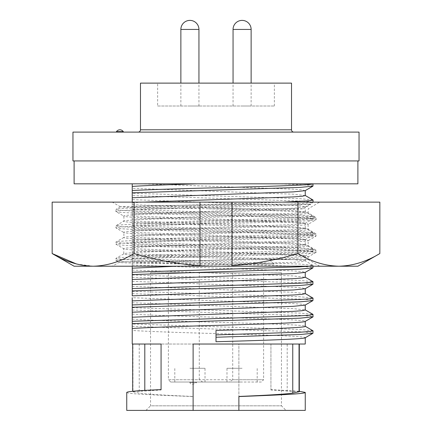 <?xml version="1.0" encoding="UTF-8"?>
<svg xmlns="http://www.w3.org/2000/svg" width="432" height="432" viewBox="0 0 432 432"><rect width="100%" height="100%" fill="white"/><g stroke="black" fill="none" stroke-linecap="round" stroke-linejoin="round"><path stroke-width="0.32" stroke-dasharray="2.16 1.62" d="M198.887 264.168C151.168 262.829 115.209 261.776 115.873 260.501L119.043 262.337C117.326 261.441 203.764 260.55 262.359 259.605L308.232 259.605L269.438 259.605L216 257.99C167.054 256.63 122.148 255.269 123.768 253.903L123.768 248.724C122.148 247.358 167.054 245.997 216 244.636C264.946 243.275 309.852 241.915 308.232 240.548C309.852 239.188 264.946 237.827 216 236.466C167.054 235.105 122.148 233.744 123.768 232.378C122.148 231.017 167.054 229.657 216 228.296C264.946 226.935 309.852 225.574 308.232 224.208C309.852 222.847 264.946 221.486 216 220.126C167.054 218.765 122.148 217.404 123.768 216.038C122.148 214.677 167.054 213.316 216 211.955C253.811 210.973 292.939 209.65 303.404 208.737L207.338 208.737L146.07 207.749L127.472 207.295L120.425 206.744L149.321 205.756L216 204.768L259.978 204.179L310.889 204.179C299.522 205.092 257.045 206.415 216 207.398C182.299 208.175 145.282 209.336 129.287 210.119C120.587 210.524 116.116 210.978 115.873 211.48L115.873 209.439C116.116 209.941 120.587 210.395 129.287 210.8C145.282 211.583 182.299 212.744 216 213.527C249.701 214.304 286.718 215.465 302.713 216.248C311.413 216.653 315.884 217.107 316.127 217.609C315.884 218.111 311.413 218.565 302.713 218.97C286.718 219.753 249.701 220.914 216 221.697C182.299 222.475 145.282 223.636 129.287 224.419C120.587 224.824 116.116 225.277 115.873 225.779C116.116 226.282 120.587 226.735 129.287 227.14C145.282 227.923 182.299 229.084 216 229.867C249.701 230.645 286.718 231.811 302.713 232.589C311.413 232.994 315.884 233.447 316.127 233.95C315.884 234.452 311.413 234.905 302.713 235.31C286.718 236.093 249.701 237.254 216 238.037C182.299 238.815 145.282 239.981 129.287 240.759C120.587 241.164 116.116 241.618 115.873 242.12C116.116 242.622 120.587 243.076 129.287 243.481C145.282 244.264 182.299 245.425 216 246.208C249.701 246.985 286.718 248.152 302.713 248.929C311.413 249.334 315.884 249.788 316.127 250.29C315.884 250.792 311.413 251.246 302.713 251.656C286.718 252.434 249.701 253.595 216 254.378C182.299 255.155 145.282 256.322 129.287 257.099C120.587 257.504 116.116 257.963 115.873 258.46C116.116 258.962 120.587 259.416 129.287 259.826C145.282 260.604 182.299 261.765 216 262.548L274.012 264.168L198.887 264.168C152.971 263.525 117.164 262.975 119.043 262.337L112.325 266.215L319.675 266.215L112.325 266.215M319.675 266.215L308.232 259.605L308.232 256.894C309.852 255.528 264.946 254.167 216 252.806C167.054 251.446 122.148 250.085 123.768 248.724L115.873 244.161L115.981 241.996L123.887 237.422L123.887 232.519L115.981 227.95L115.873 225.779L123.887 221.081L123.887 216.178L115.873 211.48C116.116 211.982 120.587 212.436 129.287 212.841C145.282 213.624 182.299 214.785 216 215.568C249.701 216.346 286.718 217.507 302.713 218.29C311.413 218.695 315.884 219.148 316.127 219.65L316.019 217.48L308.113 212.911L308.232 208.737L319.675 202.133L112.325 202.133L319.675 202.133M262.359 259.605C291.892 258.703 307.184 257.796 308.232 256.894L316.127 252.331C315.884 252.833 311.413 253.287 302.713 253.697C286.718 254.475 249.701 255.636 216 256.419C182.299 257.197 145.282 258.363 129.287 259.141C120.587 259.551 116.116 260.005 115.873 260.501L115.981 258.336L123.768 253.903C122.148 252.542 167.054 251.176 216 249.82C264.946 248.459 309.852 247.099 308.232 245.732L308.113 240.689L316.019 236.12L316.127 233.95L308.113 229.252L308.113 224.348L316.127 219.65C315.884 220.153 311.413 220.606 302.713 221.011C286.718 221.794 249.701 222.955 216 223.738C182.299 224.516 145.282 225.682 129.287 226.46C120.587 226.865 116.116 227.318 115.873 227.821C116.116 228.323 120.587 228.776 129.287 229.181C145.282 229.964 182.299 231.125 216 231.908C249.701 232.686 286.718 233.852 302.713 234.63C311.413 235.035 315.884 235.489 316.127 235.991C315.884 236.493 311.413 236.947 302.713 237.352C286.718 238.135 249.701 239.296 216 240.079C182.299 240.856 145.282 242.023 129.287 242.8C120.587 243.205 116.116 243.659 115.873 244.161C116.116 244.663 120.587 245.117 129.287 245.527C145.282 246.305 182.299 247.466 216 248.249C249.701 249.026 286.718 250.193 302.713 250.97C311.413 251.375 315.884 251.834 316.127 252.331L316.019 250.166L308.232 245.732C309.852 244.372 264.946 243.005 216 241.65C167.054 240.289 122.148 238.928 123.768 237.562C122.148 236.201 167.054 234.835 216 233.48C264.946 232.119 309.852 230.753 308.232 229.392C309.852 228.031 264.946 226.665 216 225.31C167.054 223.949 122.148 222.583 123.768 221.222C122.148 219.861 167.054 218.495 216 217.134C264.946 215.779 309.852 214.412 308.232 213.052C308.005 212.549 303.89 212.096 295.877 211.691C279.725 210.821 240.646 209.552 207.338 208.737M259.978 204.179C215.028 205.443 153.722 206.793 129.287 208.078C120.587 208.483 116.116 208.937 115.873 209.439L120.425 206.744M76.507 264.001L93.112 266.215L74.104 266.215M274.012 264.168L269.438 259.605M379.847 202.133L52.153 202.133M303.404 208.737L310.889 204.179M297.923 253.541C311.278 261.652 324.934 265.874 338.888 266.215L216 266.215C243.907 265.874 271.215 261.652 297.923 253.541L297.923 202.133M199.978 265.696L199.978 202.133M232.022 202.133L232.022 265.696M134.077 253.541C160.785 261.652 188.093 265.874 216 266.215L93.112 266.215C107.066 265.874 120.722 261.652 134.077 253.541L134.077 202.133M357.896 266.215L338.888 266.215M242.093 106.007L251.132 106.007L242.093 106.007M189.907 106.007L198.947 106.007L189.907 106.007M116.446 132.1L123.309 132.1L116.446 132.1M293.814 132.1L138.186 132.1L293.814 132.1M74.104 160.936L357.896 160.936L74.104 160.936M157.637 106.007L274.363 106.007L157.637 106.007L157.637 83.122L274.363 83.122L157.637 83.122M274.363 106.007L274.363 83.122M216 341.739L216 330.421M305.257 410.4L238.885 410.4L238.885 344.029L132.689 344.029L238.885 344.029L238.885 410.4L126.743 410.4M132.235 344.029L132.235 330.421C143.035 331.301 180.338 332.618 216 333.569C263.369 334.924 306.823 336.29 305.257 337.651M305.257 344.029L270.929 344.029L270.929 389.61L299.311 391.257M126.743 392.434C126.511 393.903 153.77 395.021 193.115 396.571L193.115 396.452C163.76 395.242 145.8 394.119 139.239 393.077L132.953 391.808L132.953 344.029M150.547 272.732L281.453 272.732L150.547 272.732L150.547 405.821L281.453 405.821L286.033 410.4L145.967 410.4L286.033 410.4M281.453 272.732L281.453 405.821L150.547 405.821L145.967 410.4M299.311 391.711L287.199 391.073L287.199 344.029L299.311 344.029L193.115 344.029L193.115 410.4M232.713 272.732L232.713 379.733L263.606 379.733L263.606 272.732L168.394 272.732L263.606 272.732M232.713 379.733L229.327 382.023L261.317 382.023L263.606 379.733L168.394 379.733L168.394 272.732M261.317 382.023L170.683 382.023L168.394 379.733L199.287 379.733L199.287 272.732M242.093 368.291L226.984 368.291L242.093 368.291M242.093 382.023L226.984 382.023L242.093 382.023M189.907 368.291L205.016 368.291L189.907 368.291M189.907 382.023L205.016 382.023L189.907 382.023M189.832 382.023L189.832 382.477C190.771 384.815 193.061 384.815 196.695 382.477L189.832 382.477L196.695 382.477L196.695 382.023L189.832 382.023L196.695 382.023M72.959 132.1L359.041 132.1M116.446 131.641L123.309 131.641M359.041 160.936L72.959 160.936M140.476 83.122L291.524 83.122M357.896 183.821L74.104 183.821M279.52 183.821L132.235 183.821L313.038 183.821L279.52 183.821L300.04 184.669L309.62 185.317L313.038 186.03M305.132 190.669L302.108 189.81L293.301 189.162L140.816 183.821M132.235 295.844L132.235 183.821M132.235 330.421L132.235 297.724L293.301 303.593L302.108 304.241L305.132 305.1M132.235 202.133L132.235 266.215M132.235 202.786L143.359 202.133M305.257 195.556L293.301 194.189L132.235 188.32M161.071 344.029L132.689 344.029M132.235 206.847L282.884 202.133M312.925 199.913L300.04 198.682L132.235 193.25M132.235 319.102C143.035 319.982 180.338 321.3 216 322.245C263.369 323.606 306.823 324.972 305.257 326.333L305.257 326.263M132.235 314.075C143.035 314.955 180.338 316.267 216 317.218C263.369 318.578 306.823 319.945 305.257 321.305M132.235 209.18L300.04 203.742L313.038 202.381L309.62 201.663L300.04 201.015L132.235 195.583M270.929 389.61L270.929 389.977L287.199 391.073M287.199 344.029L270.929 344.029L270.929 389.977M132.235 326.36L300.04 331.798L309.614 332.446L313.038 333.158M161.071 389.977L161.071 389.61L161.071 389.977L144.801 391.073C136.129 391.257 132.181 391.505 132.953 391.808L132.689 391.257M132.235 310.014L300.04 315.452L309.62 316.094L313.038 316.813M312.925 330.696L300.04 329.465L132.235 324.027M144.801 391.073L144.801 390.431M132.235 214.105L293.301 208.235L305.257 206.874L302.108 206.156L293.301 205.508L132.235 199.638M132.235 307.681L300.04 313.119L312.925 314.345M132.235 219.132L293.301 213.262L302.108 212.62L305.257 211.901L293.301 210.541L132.235 204.671M132.235 302.756L293.301 308.626L305.257 309.987M132.235 223.193L300.04 217.755L309.62 217.112L313.038 216.394L300.04 215.033L132.235 209.596M132.235 225.526L300.04 220.088L313.038 218.727L309.62 218.009L300.04 217.366L132.235 211.928M229.327 382.023L202.673 382.023L199.287 379.733M132.235 293.668L300.04 299.101L309.62 299.749L313.038 300.467M132.235 230.45L293.301 224.581L305.257 223.22L302.108 222.502L293.301 221.859L132.235 215.989M170.683 382.023L202.673 382.023M132.235 291.335L300.04 296.768L312.925 297.999M132.235 235.483L293.301 229.613L302.108 228.965L305.257 228.247L293.301 226.886L132.235 221.017M132.235 286.405L293.301 292.275L305.257 293.641M132.235 239.539L300.04 234.106L309.62 233.458L313.038 232.74L300.04 231.379L132.235 225.941M132.235 281.378L293.301 287.248L302.108 287.896L305.132 288.754M132.235 241.871L300.04 236.439L313.038 235.073L309.62 234.36L300.04 233.712L132.235 228.274M132.235 277.317L300.04 282.755L309.62 283.403L313.038 284.116M132.235 246.802L293.301 240.932L305.257 239.566L302.108 238.853L293.301 238.205L132.235 232.335M132.235 274.984L300.04 280.422L312.925 281.653M132.235 251.829L293.301 245.959L302.108 245.311L305.257 244.598L293.301 243.232L132.235 237.362M132.235 270.059L293.301 275.929L305.257 277.29M132.235 255.89L300.04 250.452L309.62 249.804L313.038 249.091L300.04 247.725L132.235 242.293M132.235 265.032L293.301 270.902L302.108 271.544L305.132 272.408M132.235 258.223L300.04 252.785L313.038 251.424L309.62 250.706L300.04 250.058L132.235 244.625M132.235 260.971L300.04 266.409L309.62 267.052L313.038 267.77M132.235 263.147L293.301 257.278L305.257 255.917L302.108 255.199L293.301 254.551L132.235 248.681M132.235 258.638L300.04 264.076L312.925 265.302L309.004 266.215M176.553 266.215L293.301 262.305L302.108 261.662L305.132 260.798L293.301 259.583L132.235 253.714M233.053 29.43L251.132 29.43M180.868 29.43L198.947 29.43M291.524 129.811L140.476 129.811M139.239 344.029L139.239 393.077M120.425 206.809L112.325 202.133M251.132 106.007L251.132 83.122M198.947 106.007L198.947 83.122M226.984 382.023L226.984 368.291M174.803 382.023L174.803 368.291M305.132 207.014L312.925 202.511M305.257 211.901L305.257 206.874M312.925 216.259L305.132 211.756M313.038 218.727L313.038 216.394M305.132 223.366L312.925 218.862M305.257 228.247L305.257 223.22M312.925 232.61L305.132 228.107M257.197 382.023L257.197 368.291M205.016 382.023L205.016 368.291M313.038 235.073L313.038 232.74M305.132 239.711L312.925 235.208M305.257 244.598L305.257 239.566M312.925 248.956L305.132 244.453M313.038 251.424L313.038 249.091M305.132 256.057L312.925 251.554M313.038 266.215L313.038 265.437M305.257 260.944L305.257 255.917M312.925 265.302L305.132 260.798M180.868 106.007L180.868 83.122M233.053 106.007L233.053 83.122"/><path stroke-width="0.65" d="M199.978 202.133L199.978 266.215L93.112 266.215C79.159 265.874 65.507 261.652 52.153 253.541L52.153 202.133L232.022 202.133L232.022 266.215L338.888 266.215C352.841 265.874 366.493 261.652 379.847 253.541C366.493 261.652 352.841 265.874 338.888 266.215C324.934 265.874 311.278 261.652 297.923 253.541C276.399 259.978 254.426 264.028 232.022 265.696L232.022 266.215L199.978 266.215L199.978 265.696C177.574 264.028 155.601 259.978 134.077 253.541C120.722 261.652 107.066 265.874 93.112 266.215L74.104 266.215L52.153 253.541L76.507 264.001M232.022 202.133L379.847 202.133L379.847 253.541L357.896 266.215L338.888 266.215M297.923 253.541L297.923 202.133M134.077 253.541L134.077 202.133M123.309 132.1L123.309 131.641L116.446 131.641L116.446 132.1M72.959 160.936L359.041 160.936L359.041 132.1L72.959 132.1L72.959 160.936M293.814 132.1A2.29 2.29 0 0 1 291.524 129.811L291.524 83.122L140.476 83.122L140.476 129.811L291.524 129.811M138.186 132.1A2.29 2.29 0 0 0 140.476 129.811M74.104 160.936L74.104 183.821L357.896 183.821L357.896 160.936M299.311 344.029L299.311 391.711L292.761 393.077C286.2 394.119 268.24 395.242 238.885 396.452L238.885 410.4L305.257 410.4L305.257 392.434C305.489 393.903 278.23 395.021 238.885 396.571L238.885 410.4L193.115 410.4L193.115 344.029L305.257 344.029L305.257 337.727M305.257 337.651C306.823 339.017 263.369 340.378 216 341.739L216 334.913L300.04 332.192L309.62 331.544L313.038 330.826L305.132 326.192M216 334.913L216 330.421C263.369 329.06 306.823 327.699 305.257 326.333L305.257 321.376M305.257 321.305C306.823 322.672 263.369 324.032 216 325.393C180.338 326.344 143.035 327.656 132.235 328.536L132.235 344.029L132.689 344.029L132.689 391.257M161.071 344.029L161.071 389.61L161.071 344.029L132.235 344.029M161.071 389.61C138.904 390.517 127.462 391.457 126.743 392.434L126.743 410.4L193.115 410.4M299.311 391.257L305.257 392.434M313.038 183.821L312.925 186.165L300.04 187.396L132.235 192.829L132.235 197.759L293.301 191.889L305.132 190.669L312.925 186.165M312.941 183.821C312.352 185.117 265.874 186.478 216 187.785C183.53 188.563 147.847 189.718 132.235 190.496L132.235 192.829M197.143 183.821C167.249 184.729 141.583 185.695 132.235 186.44L132.235 190.496M132.235 183.821L132.235 186.44M132.235 297.724L132.235 328.536M132.235 290.914L132.235 295.844L293.301 289.975L305.132 288.754L312.925 284.251L300.04 285.482L132.235 290.914L132.235 268.175L176.553 266.215M132.235 266.215L132.235 268.175M132.235 197.759L132.235 202.133M143.359 202.133L293.301 196.916L302.108 196.268L305.257 195.556L305.257 190.598M282.884 202.133L309.62 200.761L313.038 200.048L305.132 195.41M313.038 330.826L312.925 333.293L300.04 334.525L216 337.246M305.132 309.841L312.925 314.345L313.038 316.813L300.04 318.173L132.235 323.611M144.801 390.431L144.801 344.029M313.038 314.48L309.62 315.198L300.04 315.841L132.235 321.278M305.257 305.03L305.257 309.987L302.108 310.705L293.301 311.348L132.235 317.218M305.132 293.495L313.038 298.134L312.925 300.596L305.132 305.1L293.301 306.32L132.235 312.19M312.925 300.596L300.04 301.828L132.235 307.265M313.038 298.134L309.62 298.847L300.04 299.495L132.235 304.933M305.257 288.684L305.257 293.641L302.108 294.354L293.301 295.002L132.235 300.872M305.132 277.15L312.925 281.653L312.925 284.251M313.038 281.783L309.62 282.501L300.04 283.149L132.235 288.581M305.257 272.333L305.257 277.29L302.108 278.008L293.301 278.656L132.235 284.526M313.038 266.215L312.925 267.905L305.132 272.408L293.301 273.623L132.235 279.493M312.925 267.905L300.04 269.131L132.235 274.568M309.004 266.215L300.04 266.798L132.235 272.236M251.132 29.43L233.053 29.43A9.04 9.04 0 0 1 242.093 20.39A9.04 9.04 0 0 1 251.132 29.43L251.132 83.122M198.947 29.43L180.868 29.43A9.04 9.04 0 0 1 189.907 20.39A9.04 9.04 0 0 1 198.947 29.43L198.947 83.122M292.761 393.077L292.761 344.029M299.047 391.808L299.047 344.029M123.309 131.641A4.136 4.136 0 0 0 116.446 131.641M313.038 202.133L313.038 200.048M305.132 337.797L312.925 333.293M312.925 316.948L305.132 321.451M180.868 83.122L180.868 29.43M233.053 83.122L233.053 29.43"/></g></svg>
